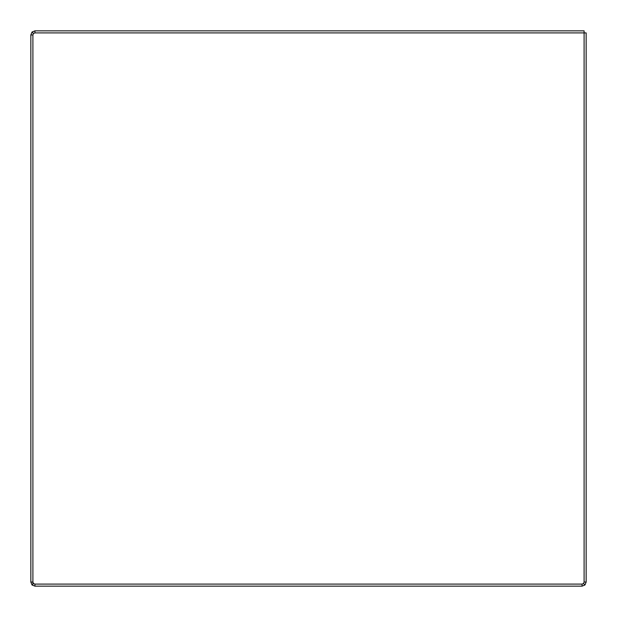 <?xml version="1.0" encoding="UTF-8"?>
<svg xmlns="http://www.w3.org/2000/svg" width="617" height="617" viewBox="0 0 617 617"><rect width="100%" height="100%" fill="white"/><g stroke="black" fill="none" stroke-linecap="round" stroke-linejoin="round"><path stroke-width="0.93" d="M32.902 34.907L32.902 584.098M34.907 584.098L582.093 584.098M584.098 582.093L584.098 32.902L34.907 32.902M34.945 584.098L582.055 584.098L583.543 583.543L584.098 582.055L584.098 32.902L34.945 32.902L33.457 33.457L32.902 34.945L32.902 582.055L33.457 583.543L34.945 584.098L34.945 586.15L582.055 586.15L584.97 584.97L586.15 582.055L586.15 32.902L584.098 32.902L584.098 30.85L34.945 30.85L32.03 32.03L30.85 34.945L30.85 582.055L32.03 584.97L34.945 586.15M582.055 584.098L582.055 586.15M583.543 583.543L584.97 584.97M584.098 582.055L586.15 582.055M33.457 583.543L32.03 584.97M32.902 582.055L30.85 582.055M32.902 34.945L30.85 34.945M33.457 33.457L32.03 32.03M34.945 32.902L34.945 30.85"/></g></svg>
